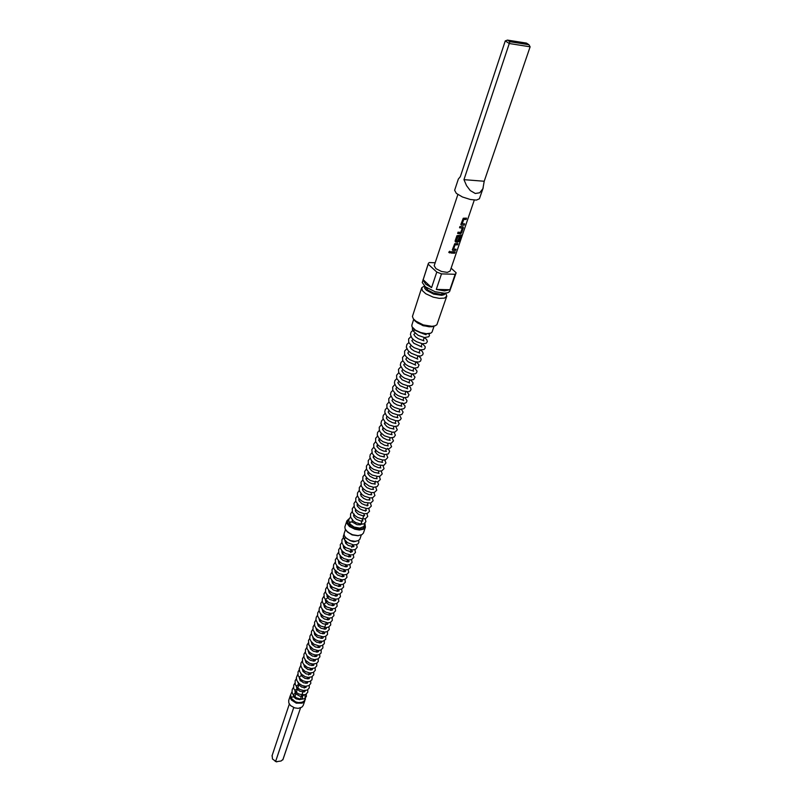 <?xml version="1.0" encoding="UTF-8"?>
<svg xmlns="http://www.w3.org/2000/svg" width="802" height="802" viewBox="0 0 802 802"><rect width="100%" height="100%" fill="white"/><g stroke="black" fill="none" stroke-linecap="round" stroke-linejoin="round"><path stroke-width="1.2" d="M448.789 252.069L449.862 252.81L450.463 251.698M450.493 252.279L449.711 251.257L448.829 252.379L449.681 252.911L450.473 252.219M344.419 539.475L345.401 537.43M302.364 696.517L303.567 694.682M293.843 696.938L292.068 696.928L291.347 698.512M352.238 522.052L350.344 521.952L349.682 523.937M362.063 520.809L362.604 520.538M413.872 331.757L414.253 329.532M290.845 697.379L292.389 700.016L295.407 702.021L299.076 702.843L302.915 701.92M302.725 695.224L301.953 694.602M304.96 700.166L303.968 702.001L302.113 703.164L296.239 703.153L291.327 699.996L290.123 697.389L290.545 695.083M290.264 695.705L288.7 700.417L288.78 702.983L290.504 705.519L294.645 707.865L298.224 708.326L301.843 707.153L303.116 705.61L304.84 700.617M303.326 690.552L300.539 698.793L299.557 699.685M445.691 293.171L446.774 296.149L444.408 298.113L439.165 298.384L433.17 297.091L425.782 293.682L422.363 290.615L421.742 287.717L424.408 286.003M421.672 287.908L412.378 316.459L413.321 318.755L415.827 321.141L423.306 324.87L431.957 326.344L435.085 325.843L436.869 324.69L446.724 296.339M434.443 326.033L429.311 326.795L423.075 325.512L417.291 322.795L413.501 318.985M444.468 290.885L449.872 289.743L455.165 274.314L441.511 273.903L436.268 289.452L444.468 290.885M451.155 268.139L456.178 272.74L449.651 291.527L447.927 292.69L444.378 293.251L435.055 291.697L425.351 286.825L422.253 282.515L428.408 263.397L429.25 262.565L435.185 262.775M456.077 273.171L455.165 274.314M431.416 326.805L423.015 325.702L415.456 321.432M413.722 319.246L411.777 325.161L412.058 326.775L415.466 330.103L420.729 332.569L426.393 333.722L430.885 333.111L432.088 331.998L434.113 326.103M430.093 333.411L425.932 333.963L420.619 332.88L415.677 330.564L412.509 327.497M365.01 524.157L365.411 527.175L363.446 529.22L359.366 530.002L354.865 529.26L349.492 526.473L347.156 523.656L346.875 520.939L348.89 518.844M346.875 520.939L344.91 526.954L345.141 528.989L347.878 532.338L352.539 534.774L358.043 535.646L361.882 534.663L363.366 533.109L365.411 527.175M348.8 519.084L347.456 521.571L348.088 523.636L351.136 526.633L354.153 528.147L359.095 529.16L362.554 528.698L364.9 526.784L364.97 524.458M530.132 46.787L509.3 43.488L463.947 179.628L466.533 185.633L470.233 190.535L475.265 193.513L479.716 192.761L482.864 188.681L484.157 181.272L530.132 46.787L528.909 44.691L526.473 43.148L507.476 40.1L509.892 41.654L528.909 44.691M483.165 187.868L479.385 198.826L476.378 200.069L470.353 199.538L462.413 197.001L456.378 193.412L454.664 190.234L458.353 179.097L460.308 176.681L505.27 40.892L507.476 40.1M345.431 529.611L344.048 533.861L344.419 536.027L346.654 538.573L350.574 540.608L354.925 541.35L358.283 540.658L359.877 539.144L361.321 534.954M461.661 225.182L464.168 225.212L464.619 223.898L462.213 223.798L463.656 219.537L466.112 219.477L466.563 218.164L463.225 218.284L460.859 224.5L461.581 225.172L464.067 225.151L464.488 223.918M462.754 226.755L459.967 226.495L459.526 227.798L462.213 228.149L460.779 232.369L458.042 232.199L457.601 233.502L461.26 233.262L463.305 227.738L462.754 226.755M461.471 235.036L456.99 235.688L455.135 240.8L455.406 241.883L457.752 242.144L458.724 241.191L460.097 237.202L459.115 237.262L457.872 240.951L456.428 240.881L457.952 236.61L460.889 236.5L459.165 241.683L459.827 241.432L461.471 235.036M453.09 250.475L455.586 250.475L456.027 249.191L453.631 249.121L455.045 244.951L457.491 244.861L457.932 243.577L454.744 243.678L452.288 249.803L452.94 250.455L455.496 250.414L455.897 249.201M455.095 251.918L451.426 251.768L450.995 253.051L454.664 253.201L455.095 251.918M474.323 200.089L450.143 271.126L447.315 272.389L441.551 271.467L435.947 268.69L434.193 265.753L457.882 194.555M355.537 541.4L349.953 540.558L345.371 537.4M357.872 535.696L352.178 534.904L347.386 531.937M505.27 40.892L509.3 43.488L509.892 41.654M463.947 179.628L484.157 181.272M358.394 535.696L351.797 534.683L346.394 530.964M449.872 289.743L436.268 289.452M423.055 279.597L431.546 287.657L436.749 272.109L428.158 264.129L423.035 280.098L425.802 284.179L431.546 287.657M441.511 273.903L436.749 272.109M295.036 698.161L294.795 696.858L299.216 683.655M272.149 755.634L272.53 759.033L276.219 761.74L281.121 760.978L283.026 759.354M276.76 761.9L275.036 761.228M293.682 707.524L275.547 761.469M282.936 759.644L300.529 707.865L282.825 759.935M454.664 253.201L454.975 251.938M454.564 253.141L451.005 253.001M457.491 244.861L457.812 243.587M457.401 244.8L455.155 244.881M453.631 249.121L454.985 244.891M452.428 250.094L453.03 250.414M461.671 236.009L459.827 241.432M461.551 235.948L461.621 235.016M455.275 241.733L455.927 242.104M455.867 242.044L457.521 242.184M457.441 242.124L458.834 240.911M458.744 240.851L459.977 237.212M456.368 240.821L457.842 236.69M457.892 236.55L460.879 236.5M459.706 241.372L459.195 241.582M462.173 228.059L459.546 227.758M463.255 227.918L463.055 226.816M461.701 232.48L463.155 227.858M460.378 233.753L461.601 232.42M460.298 233.693L457.611 233.452M466.112 219.477L466.443 218.174M466.022 219.417L463.767 219.457M462.263 223.888L463.596 219.477M461.02 224.811L461.601 225.121M445.351 293.201L444.328 294.675L441.671 295.357L433.722 294.123L426.323 290.214L424.799 288.459L424.659 286.234M444.839 293.231L440.579 294.364L433.301 292.89L428.017 290.234L425.05 286.575M344.008 534.142L343.266 536.588L344.329 539.335M302.424 696.617L302.504 698.562L299.858 699.675L296.058 698.813L293.823 696.898M304.82 694.893L305.442 699.174L303.798 701.389L301.873 702.331L298.133 702.562L295.517 701.84L291.266 698.392M364.97 523.215L363.897 526.513L359.797 528.107L353.973 527.024L349.532 523.736M361.792 524.007L360.309 524.829L357.05 524.678L352.208 521.982M412.449 327.427L412.469 329.622L413.702 331.547M293.592 694.632L295.196 692.938M295.397 692.838L296.239 692.537M302.284 693.63L303.597 695.334L302.394 696.286L299.798 696.096L296.279 694.011L295.076 692.136L295.036 690.311L297.682 688.236M304.66 690.191L305.041 691.264L303.998 691.936L299.788 691.184L297.061 688.838L296.359 686.562M296.479 685.981L299.126 683.905M306.394 686.261L305.572 687.565L301.783 687.073L298.956 685.048L297.823 682.181M299.808 679.815L300.58 679.555M307.848 681.88L307.076 683.184L303.557 682.813L300.229 680.437L299.286 677.77M299.397 677.249L301.071 675.545M301.291 675.434L302.043 675.184M309.311 677.469L309.422 678.302L308.519 678.803L304.92 678.372L301.813 676.166L300.75 673.349M302.785 671.033L303.517 670.803M310.775 673.038L310.895 673.921L309.993 674.402L306.194 673.86L303.166 671.585L302.234 668.898M304.289 666.612L304.991 666.392M312.249 668.587L312.469 669.369L311.507 669.961L307.878 669.5L304.71 667.204L303.717 664.427M305.793 662.171L306.474 661.961M313.732 664.116L313.913 665.048L313.021 665.51L309.301 664.998L306.194 662.733L305.211 659.936M307.316 657.71L307.968 657.51M315.216 659.625L315.417 660.587L313.993 661.109L310.173 660.226L307.617 658.151L306.715 655.424M308.84 653.229L309.462 653.028M316.7 655.114L317.011 655.976L316.088 656.537L312.429 656.056L309.091 653.58L308.219 650.893M310.364 648.718L310.965 648.537M318.193 650.572L318.544 651.475L317.522 652.036L313.382 651.274L310.605 649.059L309.732 646.342M311.908 644.196L312.479 644.026M319.697 646.011L320.078 646.943L319.166 647.475L315.457 646.963L312.118 644.487L311.256 641.77M313.452 639.645L314.003 639.485M321.201 641.43L321.632 642.372L320.63 642.933L316.62 642.232L313.632 639.896L312.79 637.169M315.006 635.074L315.527 634.923M322.705 636.828L323.176 637.821L322.203 638.342L317.321 637.189L314.625 634.442L314.324 632.557M316.569 630.482L317.061 630.342M323.507 631.575L324.69 632.898L324.349 633.56L320.178 633.209L316.78 630.763L315.868 627.916M325.732 627.545L326.314 628.547L325.241 629.129L320.99 628.237L318.163 625.901L317.422 623.244M327.256 622.873L327.878 623.956L326.935 624.457L323.046 623.806L319.727 621.239L318.985 618.563M328.78 618.172L329.462 619.284L328.439 619.796L324.469 619.054L321.331 616.598L320.559 613.851M330.304 613.45L330.995 614.713L329.201 615.134L324.87 613.69L322.875 611.846L322.133 609.129M331.827 608.698L332.65 609.891L331.677 610.372L326.645 609.079L324.539 607.224L323.717 604.367M323.737 604.307L326.424 602.392M332.77 603.505L334.213 604.979L333.622 605.56L328.87 604.678L325.802 602.001L325.311 599.595M325.321 599.555L328.008 597.65M334.895 599.124L335.868 600.377L334.895 600.868L329.552 599.355L327.046 596.558L327.106 594.372M336.429 594.302L337.482 595.565L336.549 596.066L331.366 594.683L329.271 592.798L328.529 589.971M337.953 589.45L339.116 590.843L337.652 591.295L333.201 589.991L330.234 586.863L330.354 584.708M339.487 584.578L340.75 586.021L339.166 586.452L334.324 584.808L332.309 582.833L331.767 580.247M341 579.666L342.364 581.049L341.642 581.53L336.459 580.267L333.712 577.61L333.401 575.355M341.933 576.668L342.514 574.733L343.316 575.315L344.038 576.327L342.364 576.698L337.572 575.014L335.116 572.237L335.046 570.443M344.158 569.851L345.662 571.265L344.88 571.756L339.667 570.382L336.81 567.415L336.7 565.49M338.915 563.916L339.918 562.082M345.812 564.949L347.356 566.423L346.504 566.824L341.331 565.43L338.735 562.974L338.364 560.528M347.487 560.017L349.05 561.52L348.218 561.861L342.935 560.418L340.379 557.971L340.028 555.535M349.161 555.064L350.735 556.558L350.023 556.859L344.7 555.465L342.003 552.899L341.712 550.523M350.845 550.082L352.429 551.565L351.667 551.856L346.334 550.413L343.687 547.876L343.396 545.48M352.539 545.079L354.003 546.332L353.652 546.774L348.238 545.49L345.672 543.265L345.091 540.408M355.747 541.35L353.622 541.721L350.725 540.829M344.309 539.295L347.517 542.613L353.371 544.859L356.399 544.688L358.043 543.786L358.935 542.272L358.745 540.398M291.998 691.725L290.585 694.682L291.256 698.362M306.294 694.121L306.344 696.537L304.339 698.722L300.91 699.294L296.239 697.75L293.201 694.903L292.058 692.206L292.249 689.409L293.442 687.394M307.757 689.79L307.818 692.226L305.722 694.442L302.976 694.983L298.625 693.931L296.219 692.327L293.632 688.407L293.682 685.068L294.885 683.053M309.231 685.439L309.291 687.885L307.326 690.041L303.948 690.622L299.988 689.53L297.241 687.565L295.236 684.537L295.136 680.708L296.349 678.682M310.705 681.068L310.775 683.535L308.91 685.63L305.552 686.261L302.194 685.479L299.136 683.585L296.84 680.517L296.319 677.68L297.883 674.221M312.189 676.677L311.988 679.775L309.652 681.57L305.973 681.75L303.056 680.808L300.459 679.053L298.043 675.424L298.053 671.926L299.276 669.891M313.682 672.266L313.772 674.753L311.727 676.928L308.209 677.429L305.131 676.657L301.582 674.302L299.727 671.595L299.256 668.828L300.76 665.459M315.086 667.625L315.276 670.332L313.261 672.487L309.893 673.018L305.191 671.505L302.013 668.607L300.81 665.82L300.991 663.074L302.244 661.018M316.68 663.374L316.79 665.891L314.885 667.996L311.417 668.567L307.276 667.364L303.768 664.487L302.665 662.622L302.474 658.602L303.737 656.547M318.183 658.903L318.314 661.429L316.68 663.374L313.031 664.096L309.783 663.344L305.652 660.477L303.928 657.47L303.958 654.121L305.231 652.046M319.707 654.402L319.898 656.788L318.224 658.873L314.645 659.605L311.216 658.813L307.126 655.926L305.422 652.938L305.462 649.62L306.745 647.535M321.231 649.881L321.091 653.069L318.755 654.813L315.066 654.963L312.028 653.971L309.351 652.136L306.965 648.527L306.965 645.089L308.259 643.003M322.755 645.339L322.915 647.926L320.9 650.051L318.244 650.572L313.181 649.229L308.9 645.029L308.469 640.537L309.783 638.442M324.299 640.778L324.339 643.695L322.043 645.66L319.246 645.991L313.923 644.196L310.925 641.299L309.823 638.723L309.993 635.976L311.306 633.871M325.843 636.187L325.742 639.425L322.845 641.289L318.404 640.958L315.697 639.745L313.522 638.021L311.336 634.041L311.517 631.374L312.84 629.269M327.396 631.585L327.497 634.472L325.532 636.347L323.196 636.828L317.803 635.455L315.447 633.78L312.98 629.931L313.051 626.763L314.384 624.638M328.95 626.953L329.171 629.6L327.116 631.715L324.279 632.197L319.256 630.763L316.429 628.567L314.715 625.891L314.584 622.131L315.938 619.996M330.524 622.302L330.745 624.969L328.67 627.084L326.173 627.555L320.7 626.041L317.582 623.445L315.898 619.695L316.259 617.129L317.502 615.324M332.098 617.62L332.339 620.307L330.514 622.302L327.838 622.883L321.672 620.999L319.366 619.014L317.632 615.956L317.692 612.788L319.066 610.633M333.672 612.928L333.933 615.625L331.848 617.74L329.02 618.182L323.366 616.367L320.178 613.329L319.096 610.803L319.256 608.076L320.64 605.921M335.266 608.197L335.537 610.923L333.462 613.019L330.655 613.47L325.933 612.197L323.146 610.242L321.011 607.224L320.82 603.355L322.224 601.189M336.86 603.455L337.151 606.192L335.096 608.277L332.319 608.728L326.615 606.934L323.316 603.806L322.234 601.219L322.404 598.603L323.818 596.427M338.464 598.683L338.825 601.269L336.81 603.475L334.063 603.966L329.161 602.693L326.183 600.568L324.158 597.63L323.988 593.821L325.411 591.645M340.078 593.891L340.399 596.668L338.564 598.643L335.888 599.184L330.825 597.911L326.915 594.793L325.532 592.157L325.582 589.029L327.015 586.833M341.692 589.079L342.033 591.876L339.847 593.991L337.01 594.352L332.048 592.889L329.201 590.743L327.366 588.036L327.176 584.207L328.63 582.001M343.316 584.237L343.677 587.054L341.592 589.119L338.765 589.53L332.509 587.315L330.133 585.109L328.66 582.152L328.79 579.355L330.254 577.149M344.95 579.375L345.331 582.202L343.246 584.267L340.409 584.668L335.477 583.265L332.589 581.169L330.594 578.272L330.404 574.493L331.888 572.267M346.594 574.483L346.985 577.34L345.01 579.345L342.243 579.796L337.231 578.432L334.203 576.237L332.218 573.36L332.028 569.59L333.522 567.365M348.238 569.57L348.659 572.448L346.785 574.402L343.938 574.884L339.186 573.661L334.264 569.29L333.452 566.954L333.662 564.678L335.176 562.443M349.903 564.628L350.334 567.525L348.279 569.55L345.371 569.941L340.188 568.377L337.281 566.152L335.497 563.505L335.306 559.736L336.83 557.49M351.567 559.666L352.078 562.402L349.913 564.628L347.065 564.989L342.173 563.585L339.286 561.53L337.181 558.593L336.96 554.763L338.494 552.508M353.231 554.673L353.772 557.43L351.617 559.646L348.76 560.007L343.837 558.583L340.94 556.518L338.835 553.591L338.614 549.771L340.168 547.505M354.915 549.661L355.476 552.438L353.431 554.603L350.654 555.004L345.522 553.56L342.424 551.315L340.519 548.598L340.279 544.748L341.852 542.483M356.599 544.618L357.231 547.235L355.426 549.45L352.319 549.971L345.682 547.586L343.346 545.42L341.923 542.784L341.953 539.706L343.426 537.53M352.649 544.738L351.737 547.425M350.935 549.801L350.253 551.836M349.231 554.844L348.559 556.849M347.537 559.846L346.865 561.841M345.852 564.839L345.191 566.803M344.178 569.801L343.517 571.746M340.84 579.645L340.198 581.55M339.196 584.528L338.554 586.412M337.542 589.39L336.91 591.254M335.908 594.232L335.286 596.076M334.284 599.044L333.662 600.868M332.66 603.836L332.048 605.64M331.046 608.598L330.444 610.392M329.442 613.34L328.84 615.114M327.848 618.061L327.256 619.816M326.254 622.763L324.098 629.149M323.286 631.545L322.534 633.78M321.542 636.718L320.97 638.392M319.978 641.319L319.417 642.983M318.434 645.901L317.873 647.545M316.89 650.462L316.339 652.086M315.346 655.003L314.805 656.607M313.823 659.525L313.281 661.109M312.299 664.016L311.767 665.59M310.785 668.497L310.264 670.051M309.281 672.948L308.6 674.963M307.778 677.379L307.266 678.903M306.284 681.79L305.783 683.294M304.8 686.181L304.148 688.126M352.138 521.871L352.379 519.265M362.273 520.197L362.855 520.849L360.72 520.959L356.439 519.305L353.752 516.448L354.143 514.072M364.018 515.034L364.609 515.686L362.664 515.786L358.344 514.202L355.497 511.265L355.547 509.23M365.782 509.841L366.334 510.463M366.384 510.473L363.637 510.423L360.178 509.019L357.271 506.092L357.311 503.977M367.547 504.628L368.098 505.23M368.158 505.24L365.1 505.09L361.822 503.676L358.995 500.759L359.085 498.704M369.321 499.385L369.872 499.967M369.943 499.987L366.875 499.806L363.717 498.463L361.03 495.937L360.87 493.4M371.105 494.122L371.647 494.684M371.737 494.704L368.77 494.523L365.01 492.819L362.765 490.563L362.654 488.077M372.9 488.829L373.431 489.36M373.542 489.39L370.714 489.22L366.945 487.566L364.339 484.849L364.459 482.714M374.704 483.506L375.226 484.017M375.356 484.047L371.426 483.526L367.928 481.581L366.113 479.426L366.273 477.33M376.519 478.152L377.03 478.644M377.171 478.684L374.133 478.403L369.912 476.318L367.787 473.711L368.098 471.917M378.343 472.769L378.835 473.24M379.005 473.28L374.364 472.428L371.516 470.714L369.612 468.338L369.933 466.483M380.178 467.365L380.649 467.807M380.85 467.857L378.364 467.666L374.173 465.872L371.567 463.175L371.777 461.01M382.023 461.932L382.474 462.353M382.694 462.403L378.133 461.521L375.115 459.706L373.261 457.381L373.632 455.516M383.867 456.468L384.308 456.859M384.559 456.929L380.068 456.037L377.321 454.473L375.095 451.837L375.496 449.992M385.732 450.975L386.143 451.336M386.424 451.416L383.486 451.015L379.637 449.26L377.08 446.604L377.371 444.438M387.607 445.451L387.988 445.782M388.308 445.872L384.559 445.2L380.659 443.035L378.654 440.067L379.807 438.534M390.193 440.308L387.075 439.797L383.206 437.942L380.8 435.396L381.161 433.25M392.098 434.704L387.526 433.661L384.719 432.037L382.544 429.461L383.065 427.606M394.003 429.08L389.692 428.098L386.835 426.524L384.429 423.787L384.99 421.942M395.927 423.416L392.449 422.704L388.258 420.448L386.333 418.103L386.915 416.238M397.852 417.732L393.431 416.639L390.153 414.704L388.158 412.118L388.86 410.514M399.797 412.007L396.268 411.215L392.098 408.95L390.173 406.634L390.815 404.749M401.752 406.253L396.94 404.94L393.912 403.055L392.018 400.589L392.779 398.965M402.935 400.208L403.807 397.632M403.707 400.469L396.368 397.632L394.043 395.025L394.764 393.14M405.682 394.664L400.83 393.251L397.782 391.346L395.897 388.91L396.749 387.296M407.667 388.81L400.098 385.732L397.812 382.805L398.754 381.411M409.662 382.935L402.173 379.887L399.787 376.88L400.769 375.496M411.667 377.03L404.128 373.902L401.772 370.935L402.804 369.552M413.682 371.085L409.541 369.822L405.772 367.627L403.747 364.85L404.84 363.567M415.717 365.11L407.907 361.712L405.822 359.166L406.895 357.562M417.752 359.106L409.792 355.547L407.837 353.121L408.96 351.517M419.797 353.06L414.113 350.975L411.286 348.98L409.802 346.725L411.015 345.451M421.862 346.985L413.802 343.276L411.837 340.619L413.05 339.366M423.937 340.88L418.363 338.775L415.436 336.74L413.882 334.474L415.095 333.251M413.662 331.477L418.173 335.306L424.448 337.572L428.749 336.78L429.441 335.426L428.98 333.662M350.634 516.588L348.629 519.846L349.512 523.696M365.231 518.794L365.963 521.671L363.797 523.866L361.401 524.207L355.777 522.613L353.281 520.889L350.554 517.039L350.544 513.861L352.198 511.536M366.965 513.591L367.727 516.508L365.501 518.704L362.574 518.974L357.552 517.43L354.644 515.345L352.529 512.468L352.268 508.658L353.943 506.323M368.709 508.368L369.501 511.285L367.286 513.491L364.349 513.761L359.156 512.117L356.208 509.932L354.283 507.255L354.003 503.425L355.697 501.09M370.464 503.115L371.286 506.062L369.171 508.227L366.795 508.558L361.141 506.984L358.594 505.26L355.787 501.38L355.747 498.172L357.461 495.826M372.218 497.831L373.08 500.789L370.765 503.024L364.629 502.463L361.451 500.809L358.905 498.493L357.401 495.576L357.502 492.889L359.236 490.533M373.983 492.518L374.885 495.496L372.619 497.721L370.153 497.982L364.489 496.278L362.063 494.593L359.326 490.814L359.266 487.586L361.02 485.21M375.757 487.185L376.689 490.192L374.474 492.388L371.577 492.618L366.404 491.004L363.376 488.819L361.351 486.112L361.04 482.243L362.805 479.867M377.541 481.822L378.574 484.418L377.151 486.654L373.712 487.295L369.01 486.042L364.258 482.473L362.835 479.937L362.885 476.709L364.82 474.343M379.336 476.428L380.348 479.486L378.063 481.691L375.105 481.872L370.263 480.378L367.376 478.433L364.91 475.295L364.609 471.486L366.424 469.09M381.13 471.005L382.223 473.892L380.038 476.238L377.802 476.528L372.258 475.045L369.481 473.25L366.464 469.24L366.414 466.062L368.238 463.656M382.935 465.551L384.028 468.699L381.772 470.854L379.326 471.075L373.632 469.35L371.115 467.636L368.298 463.817L368.218 460.609L370.073 458.193M384.749 460.067L385.932 463.005L383.817 465.33L378.213 465.02L374.263 463.145L371.396 460.569L369.832 457.01L370.233 454.644L371.907 452.709M386.574 454.554L387.797 457.561L385.562 459.887L382.734 460.087L377.592 458.503L374.394 456.288L372.198 453.421L371.867 449.621L373.762 447.195M387.617 448.328L389.642 451.105L388.419 453.912L384.82 454.584L379.055 452.749L376.609 451.065L373.802 447.315L373.712 444.087L375.617 441.641M390.233 443.446L391.526 446.674L389.221 448.849L386.674 449.02L380.84 447.145L378.384 445.431L375.627 441.671L375.617 438.343L377.742 435.907M392.078 437.842L393.461 440.899L391.266 443.235L388.138 443.386L382.915 441.651L379.466 439.075L377.241 435.075L377.592 432.468L379.366 430.463M393.932 432.208L395.386 435.175L393.892 437.331L390.574 437.832L384.338 435.757L380.449 432.418L379.316 430.293L379.286 427.296L381.261 424.829M395.787 426.544L397.261 429.862L394.985 432.027L392.178 432.158L386.293 430.133L382.865 427.386L380.97 423.576L381.431 421L383.166 419.165M397.652 420.849L399.236 423.707L397.832 425.982L394.383 426.514L389.341 425.05L385.171 422.133L382.895 418.183L383.246 415.466L385.07 413.471M399.526 415.125L401.16 418.313L400.449 419.777L398.855 420.669L395.887 420.759L389.932 418.614L386.614 415.907L384.76 412.148L385.221 409.591L386.995 407.737M401.401 409.361L403.115 412.128L401.832 414.504L398.363 415.085L392.669 413.311L390.013 411.566L386.985 407.717L386.855 404.489L388.93 401.982M402.073 402.754L404.97 405.802L404.96 407.356L403.797 408.739L400.238 409.311L394.414 407.426L391.807 405.672L388.88 401.852L388.78 398.704L390.875 396.198M405.17 397.742L407.055 400.82L406.454 402.393L404.89 403.346L402.143 403.506L395.536 401.13L392.709 398.895L390.514 394.704L390.985 392.248L392.83 390.373M407.065 391.887L409.02 394.714L407.767 397.13L404.128 397.672L398.223 395.717L395.717 394.013L392.79 390.273L392.649 387.055L394.795 384.519M408.97 385.993L410.554 387.627L411.015 389.371L410.283 390.885L408.669 391.727L402.484 390.885L398.995 389.11L396.098 386.584L394.414 383.045L394.875 380.539L396.769 378.634M410.865 380.058L412.95 382.664L412.91 384.048L411.787 385.391L408.459 385.952L402.714 384.208L399.857 382.384L396.679 378.414L396.559 375.276L398.764 372.719M412.769 374.093L415.025 377.1L413.772 379.496L410.444 380.028L404.749 378.283L401.882 376.469L398.674 372.509L398.534 369.331L400.759 366.775M414.674 368.098L417.05 371.146L416.649 372.78L415.276 373.802L411.516 373.933L405.571 371.667L402.754 369.501L400.338 365.251L400.91 362.504L402.774 360.8M416.569 362.063L419.035 364.91L417.842 367.567L414.413 368.068L408.609 366.223L405.862 364.459L402.684 360.589L402.514 357.361L404.789 354.785M418.474 355.988L420.549 357.782L421.14 359.326L420.529 361.05L418.885 361.963L414.935 361.772L409.571 359.587L405.872 356.469L404.619 354.354L404.599 351.096L406.825 348.74M420.358 349.873L422.273 351.346L423.195 353.241L422.784 354.775L420.809 355.948L417.952 355.908L411.286 353.311L408.208 350.745L406.353 347.146L406.925 344.399L408.88 342.654M422.233 343.707L425.15 346.604L425.16 348.108L424.017 349.441L420.348 349.862L414.363 347.807L411.787 346.093L408.749 342.364L408.639 338.925L410.935 336.539M423.215 340.389L424.178 337.552L426.624 339.436L427.326 341.702L426.052 343.356L422.484 343.747L416.589 341.752L413.902 339.998L411.817 337.933L410.393 334.554L410.985 332.168L412.87 330.464M432.278 326.705L433.541 326.213M422.093 343.687L421.13 346.524M420.017 349.812L419.065 352.619M417.952 355.908L417.01 358.684M415.897 361.973L414.965 364.72M413.852 367.998L412.93 370.724M411.827 373.983L410.905 376.689M409.802 379.947L408.9 382.624M407.797 385.872L406.895 388.519M405.802 391.767L404.91 394.394M401.832 403.466L400.96 406.033M399.867 409.261L399.005 411.807M397.912 415.035L397.06 417.551M395.967 420.769L395.125 423.255M394.033 426.474L393.201 428.94M392.108 432.148L391.286 434.594M390.203 437.792L389.381 440.208M388.298 443.406L387.486 445.802M386.404 448.99L385.602 451.356M384.519 454.554L383.727 456.889M382.644 460.077L381.862 462.393M380.78 465.571L380.008 467.867M378.935 471.045L378.163 473.31M377.09 476.478L376.328 478.724M375.496 481.18L374.504 484.107M373.431 487.275L372.689 489.461M371.617 492.628L370.875 494.794M369.812 497.952L369.08 500.097M368.018 503.255L367.095 505.962M366.223 508.528L365.321 511.205M364.449 513.771L360.73 524.729M428.418 333.883L429.04 333.642M413.551 328.88L413.2 328.309M414.814 320.83L414.113 319.677M361.792 523.576L361.391 522.784M422.022 333.301L426.022 334.735M353.512 515.315L354.314 515.155M355.246 510.142L356.038 509.992M356.99 504.949L357.772 504.799M358.745 499.726L359.517 499.576M360.509 494.473L361.271 494.333M362.283 489.19L363.025 489.06M364.068 483.887L364.8 483.756M365.862 478.553L366.584 478.423M367.667 473.2L368.369 473.07M369.481 467.807L370.173 467.686M371.306 462.393L371.978 462.273M373.141 456.95L373.792 456.839M374.985 451.476L375.627 451.366M376.85 445.972L377.461 445.872M378.714 440.438L379.306 440.338M380.599 434.874L381.161 434.784M382.484 429.281L383.035 429.2M384.389 423.667L384.91 423.586M346.654 541.962L346.053 543.736M344.95 547.024L344.369 548.789M343.266 552.077L342.514 554.312M341.582 557.089L341.01 558.814M338.254 567.054L337.522 569.219M336.589 571.996L336.038 573.661M334.945 576.919L334.394 578.553M333.311 581.811L332.77 583.435M331.677 586.683L331.146 588.287M330.053 591.535L329.522 593.109M328.439 596.357L327.918 597.911M327.005 600.628L326.314 602.693M325.231 605.931L324.73 607.445M323.647 610.683L323.136 612.187M322.063 615.405L321.562 616.888M320.489 620.116L319.998 621.58M318.915 624.798L318.434 626.242M317.361 629.46L316.88 630.883M315.808 634.091L315.336 635.505M314.264 638.713L313.793 640.096M312.72 643.304L312.259 644.668M311.196 647.866L310.735 649.229M309.672 652.417L309.221 653.75M308.158 656.948L307.717 658.262M306.645 661.449L306.214 662.753M305.141 665.931L304.72 667.214M303.647 670.392L303.226 671.665M302.164 674.833L301.742 676.086M300.68 679.254L300.148 680.868M289.301 704.076L272.018 755.975M293.472 695.274L293.783 696.828M303.246 690.773L304.69 691.805M304.71 686.462L306.033 687.384M306.174 682.131L307.477 683.033M307.647 677.79L308.93 678.662M309.121 673.419L310.394 674.271M310.605 669.018L311.848 669.86M312.098 664.607L313.321 665.429M313.602 660.176L314.795 660.968M315.106 655.725L316.269 656.487M316.62 651.244L317.752 651.986M318.143 646.753L319.246 647.455M319.667 642.232L320.74 642.913M321.211 637.69L322.234 638.342M322.745 633.129L323.737 633.74M324.299 628.547L325.241 629.129M325.863 623.946L326.745 624.487M327.427 619.314L328.259 619.816M329 614.663L329.782 615.124M330.574 609.991L331.296 610.412M332.168 605.299L332.82 605.67M333.762 600.578L334.344 600.909M335.366 595.836L335.858 596.117M350.163 552.087L350.865 552.468M343.216 546.012L343.757 545.891M344.9 540.999L345.492 540.869"/></g></svg>

